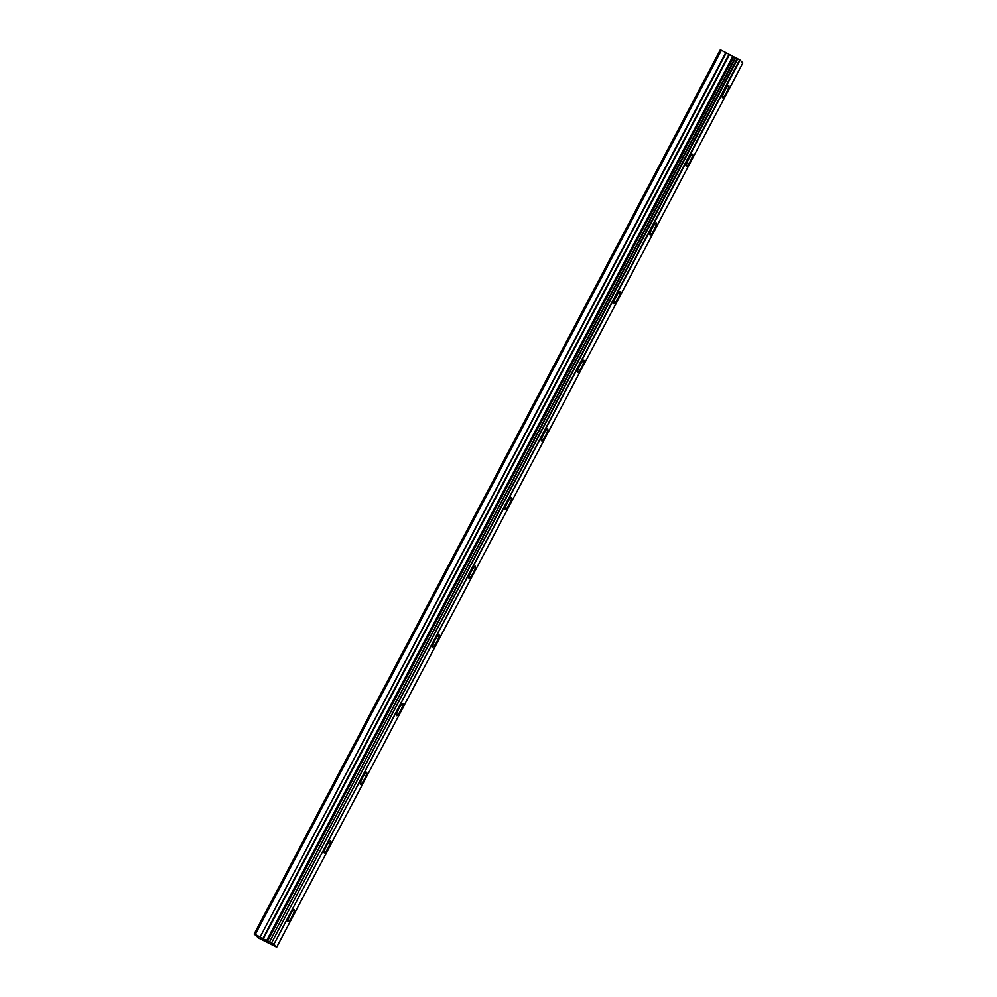 <?xml version="1.0" encoding="UTF-8"?>
<svg xmlns="http://www.w3.org/2000/svg" width="997" height="997" viewBox="0 0 997 997"><rect width="100%" height="100%" fill="white"/><g stroke="black" fill="none" stroke-linecap="round" stroke-linejoin="round"><path stroke-width="1.5" d="M726.489 92.484A6.805 1.196 117.2 0 0 728.72 85.518A6.805 1.196 117.2 0 0 724.732 90.665A6.805 1.196 117.2 0 0 722.501 97.631A6.805 1.196 117.2 0 0 726.489 92.484M292.009 916.555A6.805 1.196 117.2 0 0 294.24 909.6A6.805 1.196 117.2 0 0 290.252 914.735A6.805 1.196 117.2 0 0 288.021 921.702A6.805 1.196 117.2 0 0 292.009 916.555M328.212 847.886A6.805 1.196 117.2 0 0 330.443 840.92A6.805 1.196 117.2 0 0 326.455 846.067A6.805 1.196 117.2 0 0 324.224 853.033A6.805 1.196 117.2 0 0 328.212 847.886M364.416 779.218A6.805 1.196 117.2 0 0 366.647 772.251A6.805 1.196 117.2 0 0 362.659 777.398A6.805 1.196 117.2 0 0 360.428 784.352A6.805 1.196 117.2 0 0 364.416 779.218M400.632 710.537A6.805 1.196 117.2 0 0 402.863 703.583A6.805 1.196 117.2 0 0 398.875 708.717A6.805 1.196 117.2 0 0 396.644 715.684A6.805 1.196 117.2 0 0 400.632 710.537M436.836 641.869A6.805 1.196 117.2 0 0 439.066 634.902A6.805 1.196 117.2 0 0 435.078 640.049A6.805 1.196 117.2 0 0 432.848 647.016A6.805 1.196 117.2 0 0 436.836 641.869M473.039 573.2A6.805 1.196 117.2 0 0 475.27 566.234A6.805 1.196 117.2 0 0 471.282 571.381A6.805 1.196 117.2 0 0 469.051 578.335A6.805 1.196 117.2 0 0 473.039 573.2M509.243 504.519A6.805 1.196 117.2 0 0 511.486 497.565A6.805 1.196 117.2 0 0 507.498 502.7A6.805 1.196 117.2 0 0 505.255 509.666A6.805 1.196 117.2 0 0 509.243 504.519M545.459 435.851A6.805 1.196 117.2 0 0 547.689 428.884A6.805 1.196 117.2 0 0 543.701 434.031A6.805 1.196 117.2 0 0 541.471 440.998A6.805 1.196 117.2 0 0 545.459 435.851M581.662 367.17A6.805 1.196 117.2 0 0 583.893 360.216A6.805 1.196 117.2 0 0 579.905 365.363A6.805 1.196 117.2 0 0 577.674 372.317A6.805 1.196 117.2 0 0 581.662 367.17M617.866 298.502A6.805 1.196 117.2 0 0 620.097 291.548A6.805 1.196 117.2 0 0 616.109 296.682A6.805 1.196 117.2 0 0 613.878 303.649A6.805 1.196 117.2 0 0 617.866 298.502M654.082 229.833A6.805 1.196 117.2 0 0 656.313 222.867A6.805 1.196 117.2 0 0 652.325 228.014A6.805 1.196 117.2 0 0 650.094 234.968A6.805 1.196 117.2 0 0 654.082 229.833M690.285 161.153A6.805 1.196 117.2 0 0 692.516 154.199A6.805 1.196 117.2 0 0 688.528 159.346A6.805 1.196 117.2 0 0 686.297 166.3A6.805 1.196 117.2 0 0 690.285 161.153M742.852 62.985L276.692 947.15L273.888 944.246L740.061 60.082L742.852 62.985L276.692 947.15L258.746 938.115L254.148 934.015L720.308 49.85L721.404 50.311L255.232 934.476L254.148 934.015M726.277 52.829L733.518 56.704L267.346 940.869L263.283 938.825L260.117 936.993L726.277 52.829L721.404 50.311M740.061 60.082L733.518 56.704M739.649 59.845L273.888 944.246M273.477 944.009L271.57 942.9L737.743 58.736M737.269 58.462L271.57 942.9M271.109 942.626L269.576 941.841L735.736 57.676M735.375 57.514L269.576 941.841M269.202 941.679L267.595 940.981L733.755 56.817M725.828 52.592L260.117 936.993M259.669 936.756L255.232 934.476M733.181 56.567L267.022 940.732M729.006 54.411L262.834 938.576M263.283 938.825L729.455 54.661M732.795 56.368L266.623 940.532"/></g></svg>
